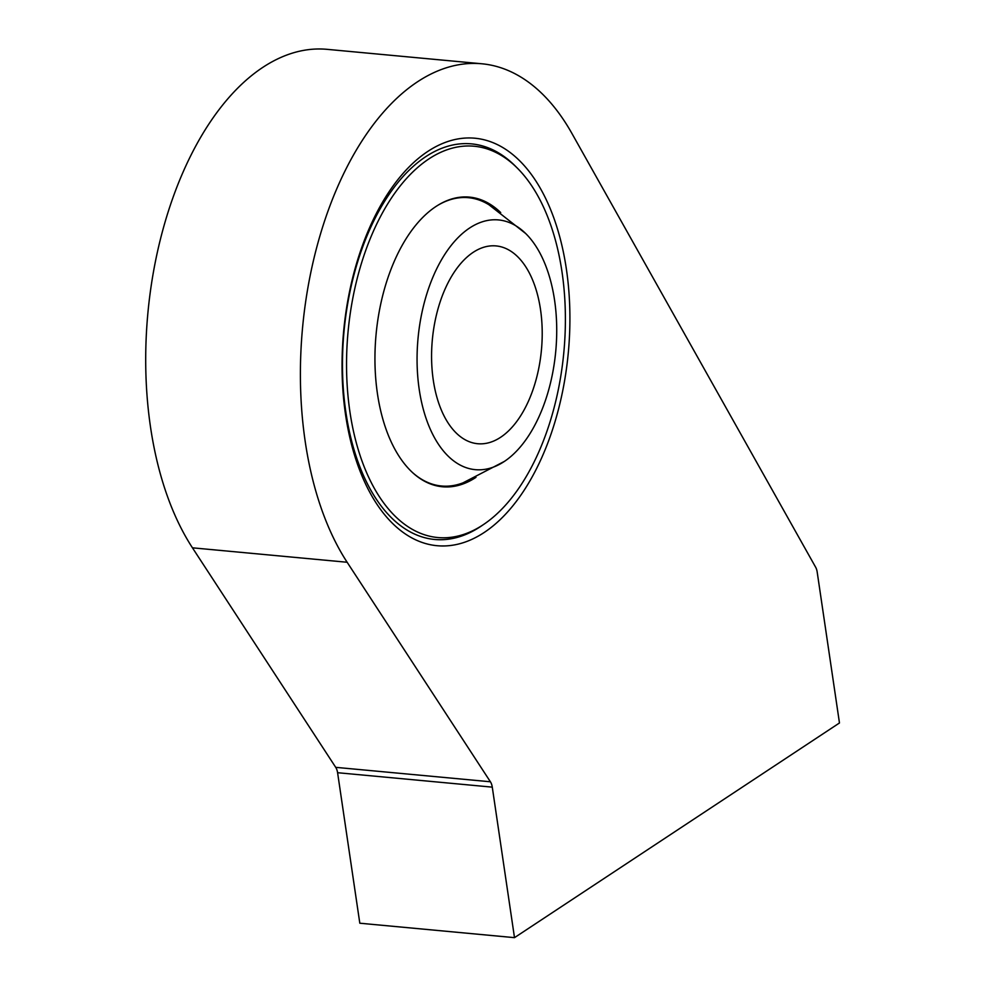 <?xml version="1.0" encoding="UTF-8"?>
<svg xmlns="http://www.w3.org/2000/svg" width="987" height="987" viewBox="0 0 987 987"><rect width="100%" height="100%" fill="white"/><g stroke="black" fill="none" stroke-linecap="round" stroke-linejoin="round"><path stroke-width="1.48" d="M490.403 781.778A12.412 6.847 95.3 0 1 492.279 787.145L514.498 937.65L839.468 722.965L817.187 572.053A12.412 6.847 95.3 0 0 815.632 567.204L571.892 133.405A279.358 154.058 95.3 0 0 481.903 63.785A279.358 154.058 95.3 0 0 317.32 245.171A279.358 154.058 95.3 0 0 347.14 562.257L490.403 781.778L335.716 767.343L192.453 547.822A279.358 154.058 95.3 0 1 162.633 230.724A279.358 154.058 95.3 0 1 327.215 49.35L481.903 63.785M492.279 787.145L337.591 772.71A12.412 6.847 95.3 0 0 335.716 767.343M337.591 772.71L359.811 923.215L514.498 937.65M566.365 268.995A204.617 112.839 95.3 0 0 376.368 213.426A204.617 112.839 95.3 0 0 425.101 543.405A204.617 112.839 95.3 0 0 566.365 268.995M516.065 166.852A198.658 109.557 95.3 0 0 471.552 143.88A198.658 109.557 95.3 0 0 344.007 331.496A198.658 109.557 95.3 0 0 434.625 539.47A198.658 109.557 95.3 0 0 482.631 525.121M514.005 164.94A196.499 108.373 95.3 0 0 348.053 331.866A196.499 108.373 95.3 0 0 480.25 526.626A196.499 108.373 95.3 0 0 561.998 271.881A196.499 108.373 95.3 0 0 514.005 164.94L511.55 162.719A198.658 109.557 95.3 0 0 471.428 143.868M434.514 539.457A198.658 109.557 95.3 0 0 477.424 528.353L480.25 526.626M500.705 212.587A145.459 80.218 95.3 0 0 437.957 205.234A145.459 80.218 95.3 0 0 376.072 334.482A145.459 80.218 95.3 0 0 412.973 472.958A145.459 80.218 95.3 0 0 475.993 477.338M437.512 205.506A144.781 79.848 -84.7 0 1 488.972 204.778L525.689 233.524A125.398 69.152 95.3 0 0 418.032 338.393A125.398 69.152 95.3 0 0 504.431 461.385A125.398 69.152 95.3 0 0 554.558 300.122A125.398 69.152 95.3 0 0 525.689 233.524M504.431 461.385L463.014 482.84A144.781 79.848 -84.7 0 1 412.578 472.6M540.494 309.412A99.329 54.778 95.3 0 0 496.116 245.923A99.329 54.778 95.3 0 0 432.343 339.738A99.329 54.778 95.3 0 0 477.659 443.718A99.329 54.778 95.3 0 0 540.494 309.412M347.14 562.257L192.453 547.822"/></g></svg>
